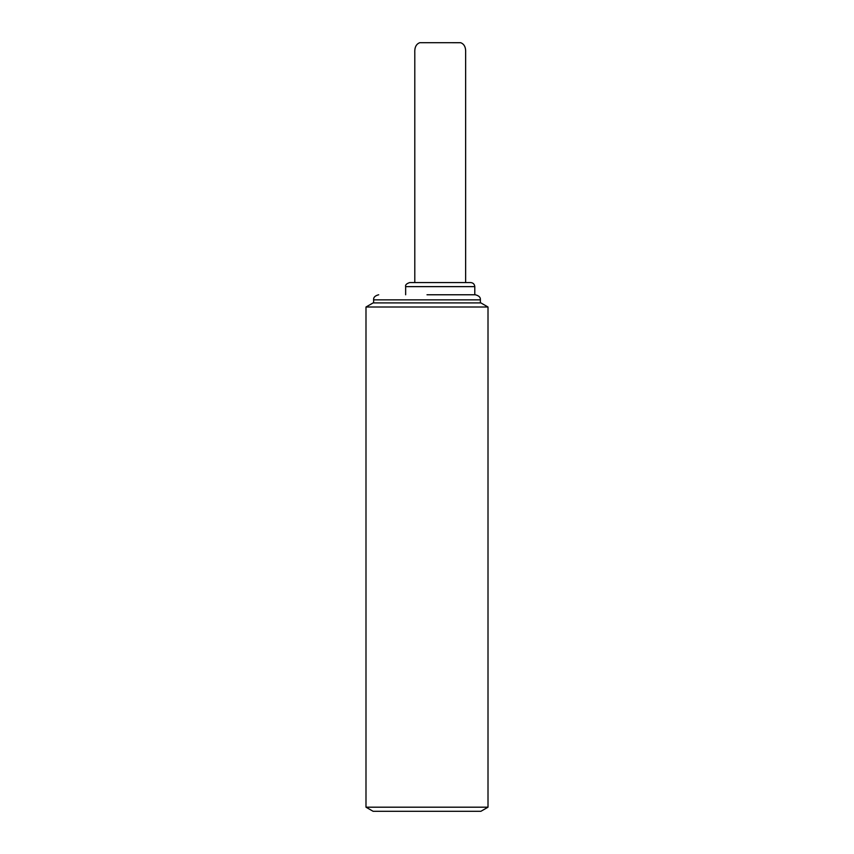<?xml version="1.0" encoding="UTF-8"?>
<svg xmlns="http://www.w3.org/2000/svg" width="854" height="854" viewBox="0 0 854 854"><rect width="100%" height="100%" fill="white"/><g stroke="black" fill="none" stroke-linecap="round" stroke-linejoin="round"><path stroke-width="1.28" d="M488.008 307.013L480.887 302.903L373.113 302.903L365.992 307.013L365.992 807.19L488.008 807.19L488.008 307.013L365.992 307.013M365.992 807.19L373.113 811.3L480.887 811.3L488.008 807.19M427 294.769L475.294 294.769L427 294.769M405.65 286.634L474.792 286.634C474.536 284.179 473.18 282.823 470.725 282.567L409.717 282.567C406.483 283.635 405.127 284.99 405.65 286.634L405.65 294.769M421.94 282.567L436.992 282.567M445.713 282.567L465.643 282.567L465.643 52.788C465.932 47.429 464.288 44.066 460.68 42.711L419.752 42.7C416.154 44.077 414.5 47.44 414.798 52.788L414.798 282.567M378.706 294.769C375.045 295.687 373.347 297.384 373.614 299.85L480.386 299.85C480.653 297.384 478.955 295.687 475.294 294.769M474.792 286.634L474.792 294.769M373.614 299.85L373.614 302.903M480.386 299.85L480.386 302.903M460.68 42.7L419.752 42.7"/></g></svg>
